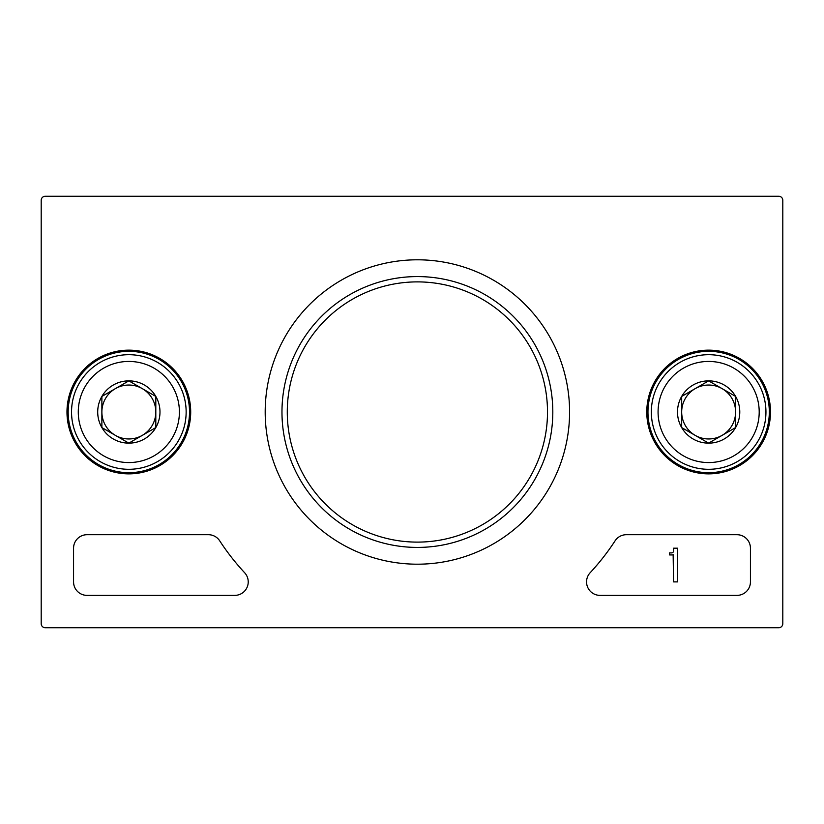 <?xml version="1.0" encoding="UTF-8"?>
<svg xmlns="http://www.w3.org/2000/svg" width="824" height="824" viewBox="0 0 824 824"><rect width="100%" height="100%" fill="white"/><g stroke="black" fill="none" stroke-linecap="round" stroke-linejoin="round"><path stroke-width="1.24" d="M87.045 534.704A13.483 13.483 0 0 0 73.563 548.187L73.563 581.899A13.483 13.483 0 0 0 87.045 595.381L234.747 595.381A13.483 13.483 0 0 0 244.615 572.711A235.963 235.963 0 0 1 219.699 540.822A13.483 13.483 0 0 0 208.4 534.704L87.045 534.704M41.2 200.304L41.2 623.696A4.048 4.048 0 0 0 45.248 627.734L778.752 627.734A4.048 4.048 0 0 0 782.8 623.696L782.8 200.304A4.048 4.048 0 0 0 778.752 196.267L45.248 196.267A4.048 4.048 0 0 0 41.2 200.304M569.59 412A152.203 152.203 0 0 1 341.291 543.809A152.203 152.203 0 0 1 341.291 280.191A152.203 152.203 0 0 1 569.59 412M708.64 350.149A61.852 61.852 0 0 1 762.21 442.931A61.852 61.852 0 0 1 655.07 442.931A61.852 61.852 0 0 1 708.64 350.149M128.843 350.149A61.852 61.852 0 0 1 182.413 442.931A61.852 61.852 0 0 1 75.272 442.931A61.852 61.852 0 0 1 128.843 350.149M590.169 572.711A13.483 13.483 0 0 0 600.037 595.381L736.955 595.381A13.483 13.483 0 0 0 750.437 581.899L750.437 548.187A13.483 13.483 0 0 0 736.955 534.704L626.384 534.704A13.483 13.483 0 0 0 615.085 540.822A235.963 235.963 0 0 1 590.169 572.711M552.811 412A135.414 135.414 0 0 1 349.685 529.276A135.414 135.414 0 0 1 349.685 294.724A135.414 135.414 0 0 1 552.811 412M547.507 412A130.12 130.12 0 0 1 352.332 524.682A130.12 130.12 0 0 1 352.332 299.318A130.12 130.12 0 0 1 547.507 412M708.64 351.323A60.677 60.677 0 0 1 761.191 442.334A60.677 60.677 0 0 1 656.089 442.334A60.677 60.677 0 0 1 708.64 351.323M128.843 351.323A60.677 60.677 0 0 1 181.393 442.334A60.677 60.677 0 0 1 76.292 442.334A60.677 60.677 0 0 1 128.843 351.323M671.56 552.904A2.019 2.019 0 0 0 673.579 550.885L673.579 548.187L677.627 548.187L677.627 581.899L673.579 581.899L673.136 554.583A1.349 1.349 0 0 1 672.23 554.923L669.541 554.923L669.541 552.904L671.56 552.904M155.808 427.574L128.843 443.137L101.877 427.574L101.877 396.426L128.843 380.863L155.808 396.426L155.808 427.574A31.137 31.137 0 0 1 101.877 427.574A31.137 31.137 0 0 1 128.843 380.863A31.137 31.137 0 0 1 155.808 427.574L155.808 396.426L128.843 380.863L101.877 396.426L101.877 427.574L115.36 435.35A26.965 26.965 0 0 1 115.36 388.65A26.965 26.965 0 0 1 155.808 412A26.965 26.965 0 0 1 142.325 435.35L155.808 427.574M128.843 361.437A50.563 50.563 0 0 1 172.628 437.287A50.563 50.563 0 0 1 85.057 437.287A50.563 50.563 0 0 1 128.843 361.437M128.843 354.691A57.309 57.309 0 0 1 178.468 440.655A57.309 57.309 0 0 1 79.217 440.655A57.309 57.309 0 0 1 128.843 354.691M142.325 435.35A26.965 26.965 0 0 1 115.36 435.35L128.843 443.137L142.325 435.35M735.605 427.574L708.64 443.137L681.675 427.574L681.675 396.426L708.64 380.863L735.605 396.426L735.605 427.574A31.137 31.137 0 0 1 681.675 427.574A31.137 31.137 0 0 1 708.64 380.863A31.137 31.137 0 0 1 735.605 427.574L735.605 396.426L708.64 380.863L681.675 396.426L681.675 427.574L695.157 435.35A26.965 26.965 0 0 1 695.157 388.65A26.965 26.965 0 0 1 735.605 412A26.965 26.965 0 0 1 722.123 435.35L735.605 427.574M708.64 361.437A50.563 50.563 0 0 1 752.425 437.287A50.563 50.563 0 0 1 664.855 437.287A50.563 50.563 0 0 1 708.64 361.437M708.64 354.691A57.309 57.309 0 0 1 758.265 440.655A57.309 57.309 0 0 1 659.015 440.655A57.309 57.309 0 0 1 708.64 354.691M722.123 435.35A26.965 26.965 0 0 1 695.157 435.35L708.64 443.137L722.123 435.35"/></g></svg>

